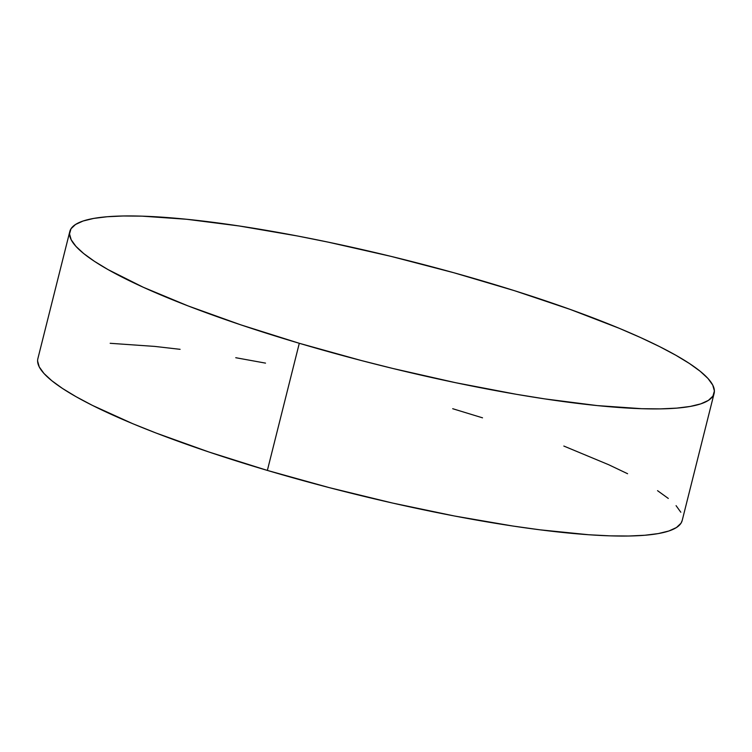 <?xml version="1.0" encoding="UTF-8"?>
<svg xmlns="http://www.w3.org/2000/svg" width="752" height="752" viewBox="0 0 752 752"><rect width="100%" height="100%" fill="white"/><g stroke="black" fill="none" stroke-linecap="round" stroke-linejoin="round"><path stroke-width="1.13" d="M299.296 343.288A332.168 54.191 -165.9 0 1 69.804 231.513A332.168 54.191 -165.9 0 1 484.636 281.577A332.168 54.191 -165.9 0 1 714.127 393.352A332.168 54.191 -165.9 0 1 299.296 343.288L267.364 470.423L299.296 343.288L240.828 324.855L188.169 305.951L143.341 287.292L108.062 269.601L94.451 261.329L83.698 253.556L75.924 246.346L71.186 239.766L69.532 233.9L70.989 228.777L75.538 224.472L83.134 221.003L93.709 218.418L107.151 216.745L123.337 215.984L142.109 216.153L186.665 219.274L239.117 225.967L297.444 235.978L328.116 242.125L391.002 256.366L453.917 272.76L514.462 290.686L570.298 309.448L619.281 328.314L640.601 337.573L659.523 346.578L675.869 355.264L689.49 363.536L700.234 371.309L708.017 378.519L712.755 385.09L714.4 390.965L712.943 396.078L708.393 400.393L700.798 403.862L690.223 406.437L676.781 408.12L660.594 408.881L641.823 408.703L597.267 405.591L544.815 398.898L516.248 394.283L455.825 382.74L392.939 368.499L361.327 360.528L299.296 343.288M69.804 231.513L37.873 358.648A332.168 54.191 14.1 0 0 267.364 470.423L329.395 487.663L392.6 503.06L454.556 516.022L512.883 526.033L539.974 529.822L588.713 534.747L609.891 535.847L628.663 536.016L644.849 535.255L658.291 533.582L668.866 530.997L676.462 527.528L681.011 523.223L682.214 520.431M680.814 512.234L676.076 505.654M668.302 498.444L657.549 490.671M627.591 473.722L608.659 464.708L563.831 446.049M482.53 417.83L452.704 408.712M265.512 363.122L235.752 357.717M180.095 349.323L154.733 346.409L110.177 343.297M37.6 361.035L39.245 366.91L43.983 373.481L51.766 380.691L62.51 388.464L76.131 396.736L92.477 405.422L132.719 423.686L156.228 433.086L208.896 451.99L267.364 470.423A332.168 54.191 14.1 0 0 682.196 520.487L714.127 393.352"/></g></svg>
